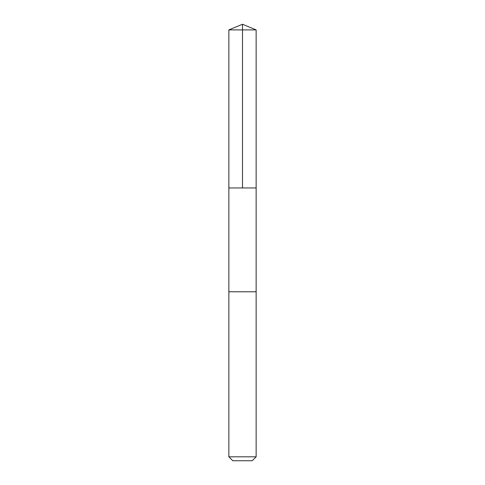 <?xml version="1.0" encoding="UTF-8"?>
<svg xmlns="http://www.w3.org/2000/svg" width="485" height="485" viewBox="0 0 485 485"><rect width="100%" height="100%" fill="white"/><g stroke="black" fill="none" stroke-linecap="round" stroke-linejoin="round"><path stroke-width="0.73" d="M228.859 187.95L256.141 187.95L256.141 29.9L228.859 29.9L228.859 187.95L256.141 187.95L256.141 291.782L228.859 291.782L228.859 187.95M251.436 291.782L228.859 291.782L228.859 456.809L256.141 456.809L256.141 291.782L251.436 291.782M256.141 456.809L252.206 460.75L232.794 460.75L228.859 456.809M228.859 29.9L242.5 24.25L242.5 187.95M242.5 24.25L256.141 29.9"/></g></svg>
